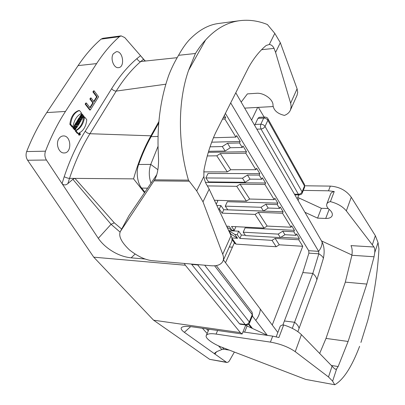 <?xml version="1.0" encoding="UTF-8"?>
<svg xmlns="http://www.w3.org/2000/svg" width="405" height="405" viewBox="0 0 405 405"><rect width="100%" height="100%" fill="white"/><g stroke="black" fill="none" stroke-linecap="round" stroke-linejoin="round"><path stroke-width="0.61" d="M189.211 181.217L153.996 180.868L120.401 231.422C118.27 235.938 121.287 242.109 129.463 249.936C137.948 256.567 145.744 260.162 152.842 260.719L211.132 265.756C217.358 266.196 221.322 264.587 223.018 260.921C223.762 259.023 223.666 256.8 222.725 254.249L203.001 201.837L196.708 190.927L188.446 180.134L154.649 179.835L155.024 179.126C157.494 174.115 158.669 167.417 158.547 159.028L158.092 148.245C157.444 121.637 160.977 97.382 168.682 75.482C171.249 68.754 174.535 62.031 178.539 55.313C182.068 49.01 185.561 43.958 189.029 40.146C198.369 30.37 208.2 24.816 218.523 23.49L239.79 20.675C249.06 19.531 258.258 20.817 267.386 24.528L274.798 33.387L269.3 44.479L266.171 45.476C259.61 50.944 253.763 58.229 248.629 67.336L215.571 132.86C210.468 144.023 206.59 156.538 203.938 170.394L203.862 176.494C204.53 180.24 205.593 183.202 207.056 185.369L209.167 189.145L231.068 235.69C232.111 237.943 232.303 239.917 231.65 241.608L231.463 242.033M154.649 179.835L153.996 180.868M205.573 39.999C202.262 43.527 198.88 48.028 195.433 53.495L188.543 70.424L205.573 39.999C215.814 28.74 227.22 22.3 239.79 20.675M296.961 95.464L297.705 92.487L297.088 88.816L280.316 42.702L274.798 33.387M188.446 180.134C177.608 143.051 177.81 100.997 188.543 70.424M273.091 106.561L244.666 108.12M241.183 102.095L247.404 93.894L256.486 93.287C263.842 92.543 273.522 99.665 272.99 105.351C273.724 110.403 277.541 113.754 284.447 115.41C287.408 114.271 289.423 112.453 290.486 109.947L291.144 106.728L290.78 103.69L275.592 52.427L274.069 48.387L261.61 49.693M269.3 44.479C271.304 44.702 272.894 46.003 274.069 48.387M120.594 231.063L128.922 215.738L156.77 174.666M178.539 55.313L195.433 53.495M282.741 231.204L284.943 234.713L280.376 237.593L245.552 235.599L243.213 232.202L278.154 234.105L282.741 231.204L293.873 231.781L294.445 230.354L291.661 225.787L291.084 227.22L267.158 226.071L263.999 228.071L231.513 226.451L234.262 230.379L235.786 226.982L235.558 226.653M278.154 234.105L280.376 237.593M294.445 230.354L245.126 227.863L243.213 232.202M228.369 229.954L228.881 230.678L234.865 234.46L237.214 234.591L239.897 238.423L272.023 240.352L276.2 246.741L279.273 244.802L275.127 238.393L298.763 239.77L299.32 238.348L296.602 233.893L296.04 235.315L284.943 234.713M296.04 235.315L293.873 231.781M228.881 230.678L238.722 231.204L241.385 235.047L239.897 238.423M299.32 238.348L280.847 237.295M245.329 235.27L241.385 235.047M237.214 234.591L238.722 231.204M230.713 234.935L231.063 234.156L228.936 231.159M231.852 237.943L237.553 238.282L231.063 234.156M237.553 238.282L234.865 234.46M234.262 230.379L231.903 230.253L227.083 227.225M231.903 230.253L229.144 226.334L226.608 226.208M265.812 204.262L268.196 208.054L263.452 211.061L227.787 209.81L225.261 206.145L261.043 207.284L265.812 204.262L277.233 204.596L277.85 203.143L274.828 198.192L274.205 199.65L249.672 199.037L246.387 201.123L214.402 200.262M261.043 207.284L263.452 211.061M277.85 203.143L227.316 201.731L225.261 206.145M218.503 208.985L219.297 209.015L222.193 213.146L255.069 214.407L258.289 212.362L282.528 213.248L283.13 211.8L280.184 206.975L279.577 208.423L268.196 208.054M279.577 208.423L277.233 204.596M219.297 209.015L220.917 205.573L223.793 209.709L222.193 213.146M216.837 205.441L220.917 205.573M217.282 200.338L217.748 201.012L216.245 204.186M283.13 211.8L223.793 209.709M267.158 226.071L258.289 212.362M291.084 227.22L282.528 213.248M255.069 214.407L263.999 228.071M247.45 175.041L250.042 179.162L245.106 182.306L208.58 181.921L205.846 177.952L242.489 178.205L247.45 175.041L259.175 175.092L259.838 173.608L256.552 168.227L255.879 169.71L230.718 169.73L227.301 171.907L203.73 171.877M242.489 178.205L245.106 182.306M259.838 173.608L208.059 173.467L205.846 177.952M207.4 185.91L236.717 186.32L240.069 184.189L264.926 184.488L265.574 183.014L262.374 177.775L261.721 179.253L250.042 179.162M261.721 179.253L259.175 175.092M265.574 183.014L205.497 182.366M249.672 199.037L240.069 184.189M274.205 199.65L264.926 184.488M236.717 186.32L246.387 201.123M210.058 146.818L222.299 146.559L227.473 143.243L230.293 147.734L225.15 151.024L208.615 151.313M222.299 146.559L225.15 151.024M211.709 142.18L240.221 141.451L236.636 135.579L235.907 137.082L213.45 137.751M227.473 143.243L239.502 142.955L240.221 141.451M207.269 155.945L216.786 155.819L220.279 153.591L245.774 153.201L246.478 151.708L242.99 145.992L242.281 147.491L230.293 147.734M242.281 147.491L239.502 142.955M246.478 151.708L208.307 152.336M230.718 169.73L220.279 153.591M255.879 169.71L245.774 153.201M216.786 155.819L227.301 171.907M222.487 119.146L224.861 119.04L225.625 117.521L223.251 117.632M225.625 117.521L224.355 115.445M235.907 137.082L224.861 119.04M272.023 240.352L275.127 238.393M272.241 325.012L302.758 246.296L279.273 244.802M302.758 246.296L298.763 239.77M276.2 246.741L236.145 244.129L231.898 238.16M232.03 239.487L234.875 243.476L236.145 244.129M225.524 262.713L234.379 242.782M292.288 328.349L312.822 273.41L318.821 253.814L318.629 251.353L230.693 102.89M297.862 331.67L316.857 279.895L323.367 258.36C324.709 251.895 324.294 246.442 322.117 242.003L235.791 92.78M158.041 146.301L150.751 164.405C148.741 170.434 148.812 176.707 150.964 183.227M252.356 315.981L267.259 335.269M277.835 332.475L223.454 259.949M158.755 123.019L151.111 136.667C146.407 145.081 142.256 154.351 138.667 164.476C135.822 171.497 137.346 183.227 141.669 188.072L144.904 192.167M248.898 323.929L252.492 328.48M225.377 113.425L308.706 250.69L308.904 253.13L302.829 272.56L282.857 325.028M204.672 265.199L249.277 321.955L249.566 322.866C248.959 324.314 247.754 325.023 245.946 324.992L240.216 324.213L239.456 323.742L191.418 264.05M120.113 232.106L111.046 224.299L72.849 179.299L67.898 183.571C65.782 185.353 63.833 185.369 62.056 183.632L98.299 238.322L111.046 224.299L114.301 222.836L121.667 229.088M257.98 118.341L259.165 117.313L264.87 117.05L263.69 118.083L257.98 118.341L255.094 124.441L260.825 124.208L263.69 118.083C265.513 118.144 266.91 118.883 267.877 120.295L265.032 126.431L302.084 191.914L304.499 185.966L267.877 120.295L267.943 118.792C267.67 117.875 266.642 117.293 264.87 117.05M254.75 125.555L255.094 124.441M297.194 198.921L298.819 194.937M258.37 107.371L264.126 117.08M251.601 120.108L257.671 107.406M143.562 59.246L140.778 61.514C139.725 61.879 138.424 60.922 136.875 58.654L140.545 55.693L124.75 37.564L121.12 35.878L102.84 38.308L101.088 39.118C92.841 46.226 85.177 55.055 78.099 65.6L46.757 112.59L65.473 111.436C57.809 123.206 51.146 136.455 45.487 151.186C44.444 154.315 44.747 157.261 46.413 160.026L62.056 183.632L64.208 176.752C69.888 159.788 76.879 144.625 85.187 131.271L111.638 88.705C112.949 90.269 114.468 91.064 116.2 91.09C123.717 79.021 131.909 69.164 140.778 61.514L146.023 60.963L144.757 60.745L140.545 55.693L145.117 60.942M58.912 138.692C60.067 136.961 61.519 136.045 63.266 135.943C71.356 135.29 72.232 153.186 64.122 152.953C58.902 153.399 55.333 143.775 58.912 138.692M113.329 53.764L116.291 51.724C123.009 50.595 125.277 67.331 118.488 67.645C113.81 68.501 110.013 58.416 113.329 53.764M84.615 116.984C83.562 123.758 80.676 128.339 75.948 130.739L78.16 133.448C83.131 131.387 86.002 126.805 86.771 119.713L84.615 116.984L83.805 117.03C82.752 123.793 79.861 128.375 75.133 130.769L75.948 130.739M75.133 130.769L77.35 133.483L78.16 133.448M81.673 113.258L79.481 110.489C74.459 112.382 71.523 116.979 70.678 124.274L72.925 127.033C74.044 120.108 76.96 115.516 81.673 113.258M72.925 127.033L72.11 127.069L69.857 124.315L70.678 124.274M69.857 124.315C70.708 117.025 73.644 112.428 78.666 110.54L79.481 110.489M73.675 127.838L74.55 128.911L74.95 128.284L74.404 127.615L74.839 127.2C75.684 127.808 75.695 128.496 74.869 129.261L75.31 129.802C76.474 128.329 76.327 127.155 74.864 126.279L73.675 127.838L72.859 127.874L74.049 126.314L74.864 126.279M74.869 129.261L74.054 129.296L74.495 129.833L75.31 129.802M74.054 129.296L74.409 128.917M74.692 127.97L74.459 127.499M72.859 127.874L73.735 128.947L74.55 128.911M75.892 124.082L75.077 124.122L75.527 124.674L75.016 125.469L76.758 127.61L77.122 127.033L76.155 125.839L77.502 126.431L78.008 125.631L76.272 123.484L75.892 124.082L76.839 125.251L74.707 124.71L74.201 125.504L75.016 125.469M75.077 124.122L75.462 123.52L76.272 123.484M77.502 126.431L76.651 126.451M76.094 127.641L76.758 127.61M74.834 126.279L74.201 125.504M76.965 122.391L76.57 123.014L78.307 125.16L78.697 124.537L76.965 122.391L76.15 122.431L75.76 123.054L76.57 123.014M77.654 125.191L78.307 125.16M76.115 123.49L75.76 123.054M77.871 120.963L77.476 121.586L78.793 123.226L78.484 123.717L78.894 124.224L79.901 122.629L79.496 122.118L79.188 122.604L77.871 120.963L77.056 121.009L76.661 121.627L77.476 121.586M78.823 122.153L79.496 122.118M78.464 124.244L78.894 124.224M78.054 123.738L78.484 123.717M77.846 123.479L78.793 123.226M77.983 123.267L76.661 121.627M79.795 120.953L80.296 120.928L80.038 121.191L79.927 120.467L80.296 120.928M78.671 119.698L78.195 120.452L79.274 120.796L79.977 122.082L81.066 120.781L79.35 118.635L78.955 119.252L79.582 120.037L77.861 119.743L77.38 120.493L78.195 120.452M78.474 119.708L78.14 119.298L78.955 119.252M78.14 119.298L78.535 118.675L79.35 118.635M79.977 122.082L79.167 122.123L78.464 120.837L79.274 120.796M78.464 120.837L77.38 120.493M81.289 118.665L80.737 118.29L80.985 117.895L81.289 118.665M80.853 118.366L81.187 118.346M79.917 117.739L79.486 118.417L81.689 119.799L82.134 119.09L80.884 116.21L80.271 117.976L79.102 117.784L78.671 118.457L79.486 118.417M79.623 117.754L79.891 117.328L80.706 117.283M79.891 117.328L79.684 116.868L80.499 116.822M79.684 116.868L80.074 116.255L80.884 116.21M79.745 119.131L80.878 119.84L81.689 119.799M78.985 118.65L78.671 118.457M81.415 115.374L81.025 115.992L82.731 118.144L83.121 117.526L82.499 116.741L82.924 116.078L83.541 116.863L83.931 116.245L82.225 114.094L81.835 114.706L82.509 115.557L82.088 116.22L81.415 115.374L80.6 115.42L80.21 116.032L81.025 115.992M81.653 115.673L82.509 115.557M81.699 115.602L81.025 114.752L81.835 114.706M81.025 114.752L81.415 114.139L82.225 114.094M82.544 116.67L83.541 116.863M81.526 117.688L81.921 118.184L82.731 118.144M79.598 134.313L79.78 134.647L80.114 134.237L79.648 133.66L79.324 134.182L79.598 134.313L79.233 134.323M79.466 134.03L79.719 134.02M79.552 133.812L79.274 133.827M79.648 133.66L79.355 133.67M79.4 134.713L79.684 133.478C80.372 133.928 80.398 134.404 79.77 134.9L79.4 134.713M79.299 134.875L79.785 135.123C80.605 134.47 80.57 133.847 79.669 133.255L79.299 134.875M79.785 135.123L78.489 134.905L78.859 133.285L79.669 133.255M86.366 102.997L90.153 107.887L93.337 102.835L90.401 98.997L89.864 99.038L90.538 97.98L91.074 97.939L94.006 101.776L97.154 96.78L93.449 91.869L94.117 90.821L98.607 96.785L90.295 110.003L85.683 104.065L86.366 102.997L85.825 103.032L85.141 104.1L85.683 104.065M91.074 97.939L90.401 98.997M89.87 107.517L92.801 102.87L93.337 102.835M92.801 102.87L89.864 99.038M93.722 101.407L96.618 96.82L97.154 96.78M96.618 96.82L92.907 91.91L93.449 91.869M92.907 91.91L93.575 90.867L94.117 90.821M90.295 110.003L89.753 110.038L85.141 104.1M121.12 35.878L119.389 36.693L101.088 39.118M65.473 111.436L96.598 63.6C103.624 52.873 111.223 43.907 119.389 36.693M46.757 112.59C39.047 124.143 32.349 137.138 26.669 151.571C25.621 154.639 25.935 157.53 27.611 160.233L46.413 160.026M158.881 121.561L150.888 135.817L89.94 133.721C81.896 146.802 75.092 161.676 69.523 178.342L74.955 178.387L114.301 222.836M64.208 176.752C66.764 177.916 68.536 178.448 69.523 178.342L67.898 183.571M72.849 179.299L74.955 178.387L133.564 178.868C138.059 162.754 143.836 148.402 150.888 135.817M98.299 238.322C101.908 243.562 106.92 248.068 113.339 251.839C119.06 255.18 125.008 257.18 131.174 257.843L145.324 259.053M184.295 263.437L185.338 265.229L240.362 332.616L153.581 320.188L209.679 359.346L226.754 362.465L184.351 332.323C181.531 330.267 180.574 328.688 181.481 327.584C182.939 326.263 186.7 326.035 192.765 326.896L242.104 334.009L240.362 332.616M153.581 320.188L93.742 257.17L27.611 160.233M93.742 257.17L185.338 265.229M245.789 324.972L242.104 334.009M304.859 185.784L330.318 186.113C339.36 186.756 346.346 190.466 351.272 197.235L375.354 235.71L378.032 242.585L378.943 249.004C377.647 272.808 373.916 296.647 367.755 320.522L361.133 341.83M360.936 342.448L367.755 320.522M359.605 346.3C351.778 366.869 343.506 379.688 334.788 384.75L305.709 379.424L222.436 347.47C214.549 344.68 204.722 338.403 206.246 335.563C207.249 333.75 210.524 333.254 216.078 334.084L270.408 342.103C280.28 343.86 288.557 347.044 295.24 351.672L328.49 376.959L332.616 381.161L336.641 368.879L338.15 366.54L348.108 341.461L366.808 284.077L374.063 256.77L374.726 252.679C374.964 250.234 374.716 248.341 373.987 247.004L346.321 210.883C342.686 206.494 337.38 203.411 330.404 201.639L334.236 191.519L328.516 190.806L303.294 190.385M334.57 384.461L332.616 381.161M305.709 379.424L334.788 384.75M276.19 336.798L280.068 326.627C280.442 325.61 281.637 325.058 283.662 324.972L278.903 337.517L272.702 336.135L242.965 331.908M245.627 325.367L247.096 326L244.6 332.141M247.096 326L267.548 335.401M336.641 368.879L335.467 369.325L334.003 368.216L301.416 334.657C297.143 330.526 291.225 327.296 283.662 324.972M348.108 341.461L325.995 338.413L319.712 353.363M325.995 338.413L345.313 282.138L351.889 255.261L374.063 256.77M366.808 284.077L345.313 282.138M373.987 247.004L350.988 245.612C352.188 248.143 352.487 251.358 351.889 255.261M334.236 191.519C332.302 191.909 331.093 192.755 330.612 194.046L326.845 203.933M304.935 212.296L317.576 218.128L325.716 218.452C329.225 218.513 331.386 217.556 332.206 215.571C332.743 213.658 331.771 211.628 329.295 209.486C327.129 207.623 326.293 205.831 326.774 204.11C327.25 202.834 328.46 202.009 330.404 201.639M317.576 218.128L321.352 208.302L328.268 208.519M298.11 200.5L299.113 198.04L321.352 208.302M299.113 198.04L297.781 197.478M321.479 240.899L351.935 255.013M184.351 332.323L190.654 326.627M248.508 324.289L251.444 327.999M229.316 350.112L223.859 349.237L222.335 347.429M216.533 351.722L214.868 354.167L214.731 353.069L216.999 351.515L221.894 349.515L223.859 349.237M202.434 328.288L207.147 333.492M218.427 345.799L221.894 349.515M234.379 352.051L229.23 361.098L228.02 362.212L226.754 362.465M177.198 57.672L146.023 60.963M85.187 131.271L87.429 133.048L89.94 133.721L116.2 91.09L165.853 84.189M144.519 192.729L133.564 178.868M196.708 190.927L203.862 176.494M297.088 88.816L290.638 103.169M280.316 42.702L275.592 52.427M203.001 201.837L209.167 189.145M222.725 254.249L231.068 235.69M120.766 230.789L128.922 215.738M154.34 180.341L155.353 178.458M299.057 328.495C298.819 326.607 297.356 324.542 294.668 322.294L284.452 320.988M316.857 279.895C316.71 277.86 315.363 275.699 312.822 273.41L302.829 272.56M323.367 258.36C323.043 256.947 321.529 255.428 318.821 253.814L308.904 253.13M322.117 242.003C322.142 245.172 320.978 248.29 318.629 251.353L308.706 250.69M151.111 136.667L158.046 136.444M138.667 164.476L150.751 164.405L157.869 169.695M141.669 188.072L147.612 188.173M260.299 309.081C260.076 312.979 258.567 316.745 255.757 320.385M232.429 247.171L229.26 246.954M239.456 323.742L245.192 324.516C247.015 324.572 248.376 323.722 249.277 321.955L252.254 314.629L214.604 265.796M191.651 264.394L197.721 264.921L197.488 264.576M245.946 324.992L245.192 324.516L197.721 264.921L199.199 264.723M216.28 265.589L252.087 312.22L252.528 315.551L252.031 312.144M249.566 322.866L252.512 315.596M294.45 194.177L298.389 194.258L261.002 129.008L260.4 126.638L260.825 124.208C262.653 124.284 264.055 125.023 265.032 126.431C264.166 127.939 262.82 128.795 261.002 129.008L256.836 129.16M294.84 194.851L299.29 194.942L298.389 194.258C300.095 194.142 301.33 193.362 302.084 191.914L302.216 193.038M267.908 118.721L304.499 184.472L304.651 187.044L304.459 184.402M299.29 194.942C303.259 193.838 301.224 193.711 302.241 192.982L304.626 187.1M111.638 88.705C119.343 76.424 127.757 66.405 136.875 58.654M26.669 151.571L45.487 151.186M78.099 65.6L96.598 63.6M131.174 257.843L135.067 254.072M378.032 242.585L374.726 252.679M216.078 334.084L217.617 330.48M270.408 342.103L272.702 336.135M295.24 351.672L301.416 334.657M328.49 376.959L332.115 366.039M331.574 365.492L338.15 366.54M375.354 235.71L372.397 244.62M351.272 197.235L346.321 210.883M330.318 186.113L328.516 190.806M325.716 218.452L329.149 209.36M208.266 330.915L206.52 328.88M226.015 362.146L209.679 359.346M297.174 94.988L290.486 109.947M231.65 241.608L223.018 260.921M144.261 60.122L142.747 58.219M79.365 134.662L79.78 134.647M206.322 335.391L208.995 329.235"/></g></svg>
